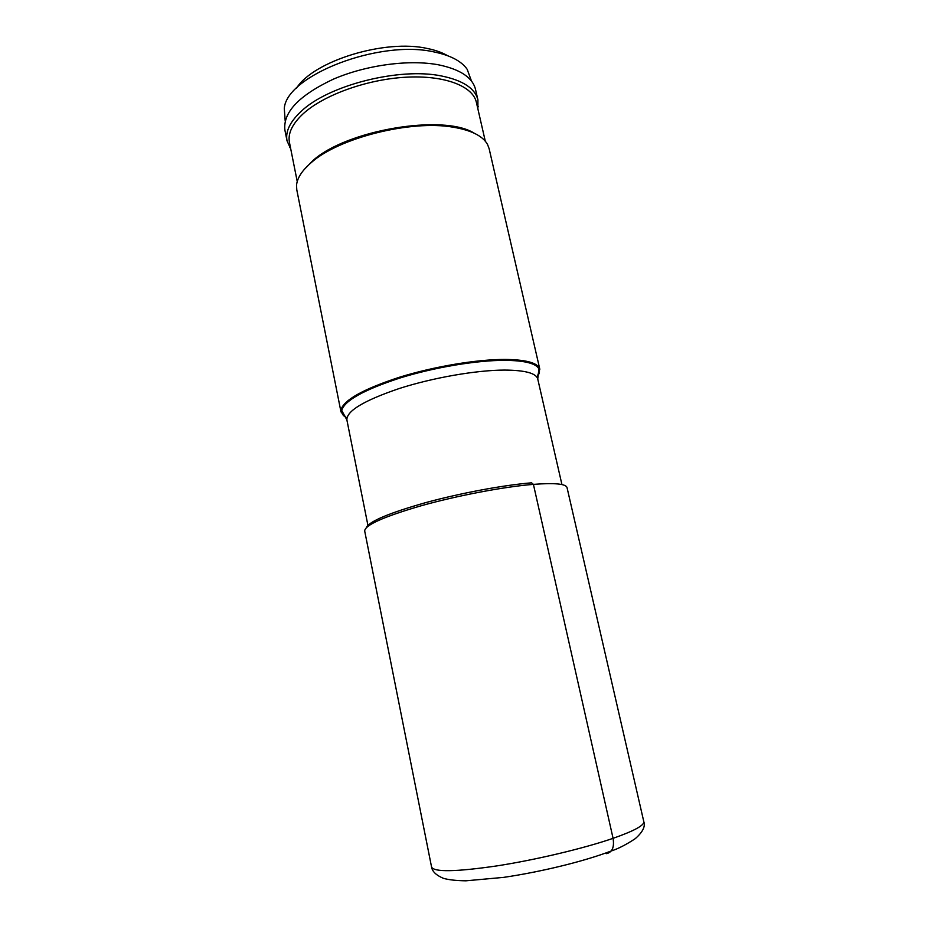 <?xml version="1.0" encoding="UTF-8"?>
<svg xmlns="http://www.w3.org/2000/svg" width="928" height="928" viewBox="0 0 928 928"><rect width="100%" height="100%" fill="white"/><g stroke="black" fill="none" stroke-linecap="round" stroke-linejoin="round"><path stroke-width="1.39" d="M537.37 376.42L539.829 369.263L539.075 367.476C535.653 362.349 524.401 359.67 505.308 359.438C476.957 359.322 433.805 366.525 399.144 377.336C362.987 389.25 343.58 400.119 340.947 409.956L340.982 411.893L346.156 417.403M340.982 411.893L296.798 189.869L296.531 185.38C297.111 178.118 302.041 170.508 311.321 162.539C338.813 137.889 410.918 119.724 453.038 127.171C471.296 130.222 482.792 135.975 487.513 144.432L489.126 148.642L539.829 369.263M474.08 133.122C443.41 113.715 346.063 130.059 312.724 160.776L304.164 169.557M297.238 181.528L289.443 142.413C287.715 133.446 292.308 123.888 303.212 113.726C323.57 95.074 366.722 79.425 405.559 77.233C444.466 74.971 472.886 86.049 476.377 102.335L485.298 141.207M477.885 108.901L477.92 99.899C475.043 88.357 462.91 80.376 441.519 75.98C399.4 67.106 327.944 85.364 301.008 111.511C289.93 121.893 285.279 131.66 287.03 140.824L290.754 149.014M287.03 140.824L284.919 130.222C282.796 112.532 298.804 95.572 332.966 79.344C365.899 64.983 409.608 59.172 439.037 64.925C460.427 69.472 472.584 77.627 475.507 89.366L477.92 99.899M285.198 121.011L284.293 108.518C286.114 75.609 379.726 39.057 434.606 52.061C450.672 55.46 461.529 61.213 467.178 69.31L471.482 81.072M296.589 88.044C313.792 60.796 385.398 38.767 427.553 48.534C435.545 50.17 442.215 52.548 447.574 55.68M606.274 853.667C612.19 852.461 614.464 847.345 613.072 838.332L533.414 484.37L531.547 482.827C503.602 485.077 460.369 493.128 425.43 502.698C388.936 513.08 369.251 521.374 366.351 527.591M613.072 838.332C583.828 848.424 535.688 859.885 496.631 865.94C455.787 871.856 434.095 872.239 431.578 867.077C432.309 871.566 436.253 875.313 443.422 878.329C448.758 879.848 456.251 880.672 465.914 880.811L503.626 877.378C540.119 872.018 583.399 861.648 611.239 850.988C618.164 848.76 626.156 844.666 635.216 838.692C642.71 832.138 645.563 826.442 643.788 821.593C644.438 825.328 634.195 830.908 613.072 838.332M431.578 867.077L364.681 530.967C364.959 525.051 383.948 516.606 421.66 505.621C457.864 495.494 503.997 486.759 533.414 484.37C554.747 482.757 565.941 483.836 567.031 487.583L643.788 821.593M537.382 376.513C539.667 373.439 540.061 370.69 538.565 368.277C535.166 363.208 523.995 360.551 505.064 360.342L505.006 360.342C476.853 360.226 434.002 367.384 399.585 378.125C363.66 389.946 344.381 400.722 341.736 410.478L346.886 419.943C346.504 411.023 363.88 400.56 399.028 388.588C432.796 377.708 476.296 370.144 504.565 370.075L504.612 370.075C525.144 370.226 536.198 373.207 537.753 379.03L561.939 484.578M340.947 409.956L341.736 410.478C341.353 413.285 342.85 415.628 346.19 417.496M346.886 419.943L368.08 526.13M539.075 367.476L537.753 379.03M290.487 147.691L289.466 147.076M477.584 107.578L478.268 106.604"/></g></svg>

